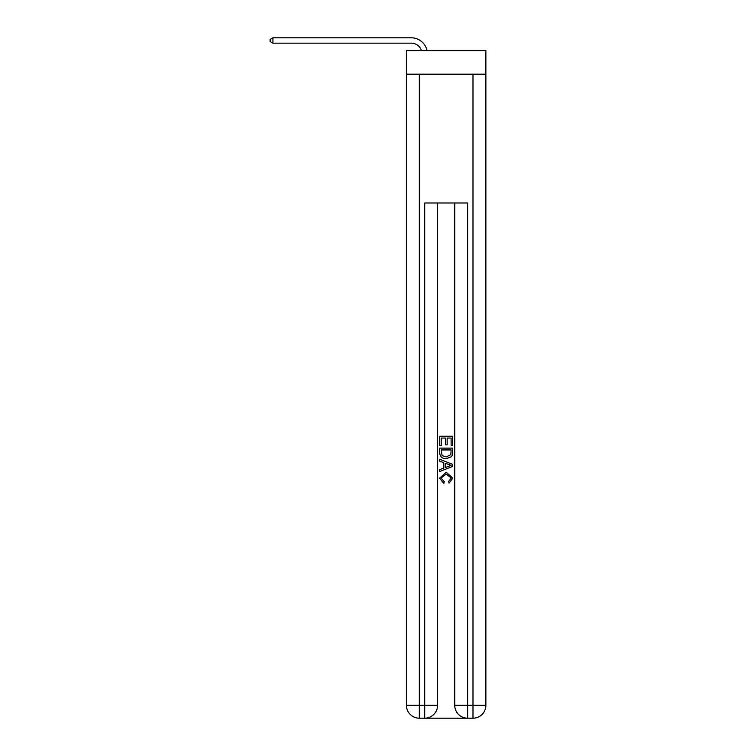 <?xml version="1.0" encoding="UTF-8"?>
<svg xmlns="http://www.w3.org/2000/svg" width="756" height="756" viewBox="0 0 756 756"><rect width="100%" height="100%" fill="white"/><g stroke="black" fill="none" stroke-linecap="round" stroke-linejoin="round"><path stroke-width="1.13" d="M485.872 74.182L485.872 50.576L406.445 50.576L406.445 74.182L485.872 74.182L485.872 705.32L472.991 705.32L472.991 74.182M411.273 37.8L272.916 37.8L411.273 37.8A16.103 16.103 174.5 0 1 427.027 50.576M425.656 718.2L466.66 718.2M467.624 718.2L467.624 705.32L454.743 705.32A12.88 12.88 0 0 0 467.624 718.2L472.991 718.2L472.991 705.32L467.624 705.32L467.624 202.986L424.692 202.986L424.692 705.32L406.445 705.32L406.445 74.182M437.573 202.986L437.573 705.32A12.88 12.88 0 0 1 424.692 718.2L419.325 718.2A12.88 12.88 0 0 1 406.445 705.32M454.743 705.32L454.743 202.986M472.991 718.2A12.88 12.88 0 0 0 485.872 705.32M439.718 445.653L439.718 436.24L452.598 436.24L452.598 445.322L451.115 445.322L451.115 438.055L447.146 438.055L447.146 444.821L445.662 444.821L445.662 438.055L441.202 438.055L441.202 445.653L439.718 445.653M439.718 452.74L439.718 448.128L452.598 448.128L452.409 454.81L451.493 456.681L446.229 458.694C442.109 458.712 439.935 456.728 439.718 452.74M441.202 449.943L442.118 455.641L446.257 456.879L450.85 454.687L451.115 449.943L441.202 449.943M439.718 461.169L439.718 459.242L452.598 464.364L452.598 466.405L439.718 471.517L439.718 469.599L443.677 468.125L443.677 462.634L439.718 461.169M448.733 464.505L445.171 463.182L445.171 467.586L451.115 465.384L448.733 464.505M441.041 478.038L444.263 481.648L443.838 483.462L439.557 478.208L446.257 472.235L452.759 478.17L449.017 483.131L448.629 481.317L451.275 478.085L446.257 474.05L441.041 478.038M421.479 50.576A10.735 10.735 -5.5 0 0 411.273 43.168L272.916 43.168L270.128 41.561L270.128 39.407L272.916 37.8L272.916 43.168M419.325 74.182L419.325 718.2M437.573 705.32L424.692 705.32L424.692 718.2"/></g></svg>
